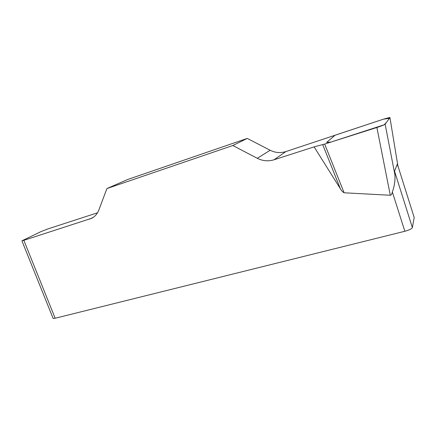 <?xml version="1.0" encoding="UTF-8"?>
<svg xmlns="http://www.w3.org/2000/svg" width="436" height="436" viewBox="0 0 436 436"><rect width="100%" height="100%" fill="white"/><g stroke="black" fill="none" stroke-linecap="round" stroke-linejoin="round"><path stroke-width="0.65" d="M97.506 212.801L48.064 228.867L40.968 231.62L21.909 240.83L23.849 240.323L55.165 318.253L404.842 231.271L392.346 191.971C391.888 194.2 391.201 195.29 390.296 195.257L344.113 192.788C342.456 191.807 341.192 190.428 340.32 188.646L314.111 146.872L324.667 144.071L376.895 127.497C381.505 125.988 384.252 124.881 385.135 124.178L389.937 117.611L397.883 165.784M23.849 240.323L91.816 218.229C95.043 216.496 97.375 213.782 98.819 210.081L106.913 188.565L232.835 145.515L257.278 158.29C262.69 161.02 268.271 161.522 274.021 159.783L314.111 146.872M389.637 117.497L383.571 119.132L285.863 151.586C280.462 153.232 275.23 152.791 270.156 150.262L247.267 138.414L232.835 145.515M106.913 188.565L127.884 179.414L247.267 138.414M392.346 191.971C394.411 186.325 395.272 180.597 394.923 174.781L394.531 171.168L397.343 164.072L398.03 166.677M394.531 171.168L412.369 227.592L414.195 217.553L397.343 164.072M414.091 217.221L414.195 217.553M412.369 227.592C411.726 228.846 409.219 230.072 404.842 231.271M55.165 318.253L53.132 318.433L52.99 318.089M322.716 144.638L340.32 188.646M324.667 144.071L344.113 192.788M383.522 119.148L389.419 118.325L386.449 122.385L384.105 124.816L331.028 142.049L326.618 142.409L335.088 135.204L383.522 119.148M89.62 219.15L93.413 217.248M257.278 158.29L270.156 150.262M285.863 151.586L274.021 159.783M390.296 195.257L376.895 127.497M385.135 124.178L394.923 174.781M53.132 318.433L21.909 240.83"/></g></svg>
